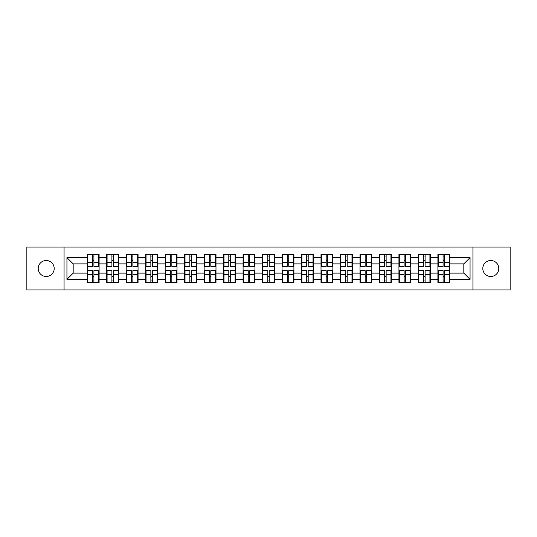<?xml version="1.0" encoding="UTF-8"?>
<svg xmlns="http://www.w3.org/2000/svg" width="537" height="537" viewBox="0 0 537 537"><rect width="100%" height="100%" fill="white"/><g stroke="black" fill="none" stroke-linecap="round" stroke-linejoin="round"><path stroke-width="0.81" d="M490.791 276.495A7.995 7.995 0 0 1 482.803 268.5A7.995 7.995 0 0 1 490.791 260.505A7.995 7.995 0 0 1 498.786 268.5A7.995 7.995 0 0 1 490.791 276.495M46.209 276.495A7.995 7.995 0 0 1 38.214 268.5A7.995 7.995 0 0 1 46.209 260.505A7.995 7.995 0 0 1 54.197 268.5A7.995 7.995 0 0 1 46.209 276.495M472.936 289.92L510.15 289.92L510.15 247.08L472.936 247.08L472.936 289.92L64.064 289.92L64.064 247.08L26.85 247.08L26.85 289.92L64.064 289.92M449.771 276.427L449.395 276.427M438.279 276.427L437.903 276.427M437.903 260.573L438.279 260.573M449.395 260.573L449.771 260.573M449.771 258.948L449.395 258.948M438.279 258.948L437.903 258.948M437.903 278.052L438.279 278.052M449.395 278.052L449.771 278.052M430.285 276.427L429.915 276.427M418.8 276.427L418.424 276.427M418.424 260.573L418.8 260.573M429.915 260.573L430.285 260.573M430.285 258.948L429.915 258.948M418.8 258.948L418.424 258.948M418.424 278.052L418.8 278.052M429.915 278.052L430.285 278.052M410.805 276.427L410.429 276.427M399.313 276.427L398.944 276.427M398.944 260.573L399.313 260.573M410.429 260.573L410.805 260.573M410.805 258.948L410.429 258.948M399.313 258.948L398.944 258.948M398.944 278.052L399.313 278.052M410.429 278.052L410.805 278.052M391.325 276.427L390.949 276.427M379.834 276.427L379.458 276.427M379.458 260.573L379.834 260.573M390.949 260.573L391.325 260.573M391.325 258.948L390.949 258.948M379.834 258.948L379.458 258.948M379.458 278.052L379.834 278.052M390.949 278.052L391.325 278.052M371.839 276.427L371.47 276.427M360.354 276.427L359.978 276.427M359.978 260.573L360.354 260.573M371.47 260.573L371.839 260.573M371.839 258.948L371.47 258.948M360.354 258.948L359.978 258.948M359.978 278.052L360.354 278.052M371.47 278.052L371.839 278.052M352.359 276.427L351.983 276.427M340.867 276.427L340.498 276.427M340.498 260.573L340.867 260.573M351.983 260.573L352.359 260.573M352.359 258.948L351.983 258.948M340.867 258.948L340.498 258.948M340.498 278.052L340.867 278.052M351.983 278.052L352.359 278.052M332.88 276.427L332.504 276.427M321.388 276.427L321.012 276.427M321.012 260.573L321.388 260.573M332.504 260.573L332.88 260.573M332.88 258.948L332.504 258.948M321.388 258.948L321.012 258.948M321.012 278.052L321.388 278.052M332.504 278.052L332.88 278.052M313.393 276.427L313.024 276.427M301.908 276.427L301.532 276.427M301.532 260.573L301.908 260.573M313.024 260.573L313.393 260.573M313.393 258.948L313.024 258.948M301.908 258.948L301.532 258.948M301.532 278.052L301.908 278.052M313.024 278.052L313.393 278.052M293.914 276.427L293.538 276.427M282.422 276.427L282.053 276.427M282.053 260.573L282.422 260.573M293.538 260.573L293.914 260.573M293.914 258.948L293.538 258.948M282.422 258.948L282.053 258.948M282.053 278.052L282.422 278.052M293.538 278.052L293.914 278.052M274.434 276.427L274.058 276.427M262.942 276.427L262.566 276.427M262.566 260.573L262.942 260.573M274.058 260.573L274.434 260.573M274.434 258.948L274.058 258.948M262.942 258.948L262.566 258.948M262.566 278.052L262.942 278.052M274.058 278.052L274.434 278.052M254.947 276.427L254.578 276.427M243.462 276.427L243.086 276.427M243.086 260.573L243.462 260.573M254.578 260.573L254.947 260.573M254.947 258.948L254.578 258.948M243.462 258.948L243.086 258.948M243.086 278.052L243.462 278.052M254.578 278.052L254.947 278.052M235.468 276.427L235.092 276.427M223.976 276.427L223.607 276.427M223.607 260.573L223.976 260.573M235.092 260.573L235.468 260.573M235.468 258.948L235.092 258.948M223.976 258.948L223.607 258.948M223.607 278.052L223.976 278.052M235.092 278.052L235.468 278.052M215.988 276.427L215.612 276.427M204.496 276.427L204.12 276.427M204.12 260.573L204.496 260.573M215.612 260.573L215.988 260.573M215.988 258.948L215.612 258.948M204.496 258.948L204.12 258.948M204.12 278.052L204.496 278.052M215.612 278.052L215.988 278.052M196.502 276.427L196.133 276.427M185.017 276.427L184.641 276.427M184.641 260.573L185.017 260.573M196.133 260.573L196.502 260.573M196.502 258.948L196.133 258.948M185.017 258.948L184.641 258.948M184.641 278.052L185.017 278.052M196.133 278.052L196.502 278.052M177.022 276.427L176.646 276.427M165.53 276.427L165.161 276.427M165.161 260.573L165.53 260.573M176.646 260.573L177.022 260.573M177.022 258.948L176.646 258.948M165.53 258.948L165.161 258.948M165.161 278.052L165.53 278.052M176.646 278.052L177.022 278.052M157.542 276.427L157.166 276.427M146.051 276.427L145.675 276.427M145.675 260.573L146.051 260.573M157.166 260.573L157.542 260.573M157.542 258.948L157.166 258.948M146.051 258.948L145.675 258.948M145.675 278.052L146.051 278.052M157.166 278.052L157.542 278.052M138.056 276.427L137.687 276.427M126.571 276.427L126.195 276.427M126.195 260.573L126.571 260.573M137.687 260.573L138.056 260.573M138.056 258.948L137.687 258.948M126.571 258.948L126.195 258.948M126.195 278.052L126.571 278.052M137.687 278.052L138.056 278.052M118.576 276.427L118.2 276.427M107.085 276.427L106.715 276.427M106.715 260.573L107.085 260.573M118.2 260.573L118.576 260.573M118.576 258.948L118.2 258.948M107.085 258.948L106.715 258.948M106.715 278.052L107.085 278.052M118.2 278.052L118.576 278.052M472.936 247.08L64.064 247.08M463.82 273.118L463.82 263.882L449.771 263.882L449.771 273.118L463.82 273.118L470.063 279.368L470.063 257.632L449.771 257.632L449.771 254.39L437.903 254.39L437.903 263.882L430.285 263.882L430.285 273.118L437.903 273.118L437.903 263.882M470.063 279.368L449.771 279.368L449.771 282.61L437.903 282.61L437.903 279.368L430.285 279.368L430.285 282.61L418.424 282.61L418.424 279.368L410.805 279.368L410.805 282.61L398.944 282.61L398.944 279.368L391.325 279.368L391.325 282.61L379.458 282.61L379.458 279.368L371.839 279.368L371.839 282.61L359.978 282.61L359.978 279.368L352.359 279.368L352.359 282.61L340.498 282.61L340.498 279.368L332.88 279.368L332.88 282.61L321.012 282.61L321.012 279.368L313.393 279.368L313.393 282.61L301.532 282.61L301.532 279.368L293.914 279.368L293.914 282.61L282.053 282.61L282.053 279.368L274.434 279.368L274.434 282.61L262.566 282.61L262.566 279.368L254.947 279.368L254.947 282.61L243.086 282.61L243.086 279.368L235.468 279.368L235.468 282.61L223.607 282.61L223.607 279.368L215.988 279.368L215.988 282.61L204.12 282.61L204.12 279.368L196.502 279.368L196.502 282.61L184.641 282.61L184.641 279.368L177.022 279.368L177.022 282.61L165.161 282.61L165.161 279.368L157.542 279.368L157.542 282.61L145.675 282.61L145.675 279.368L138.056 279.368L138.056 282.61L126.195 282.61L126.195 279.368L118.576 279.368L118.576 282.61L106.715 282.61L106.715 279.368L99.097 279.368L99.097 282.61L87.229 282.61L87.229 279.368L66.937 279.368L66.937 257.632L87.229 257.632L87.229 263.882L73.18 263.882L73.18 273.118L87.229 273.118L87.229 263.882M437.903 257.632L430.285 257.632L430.285 254.39L418.424 254.39L418.424 257.632L410.805 257.632L410.805 254.39L398.944 254.39L398.944 257.632L391.325 257.632L391.325 254.39L379.458 254.39L379.458 257.632L371.839 257.632L371.839 254.39L359.978 254.39L359.978 257.632L352.359 257.632L352.359 254.39L340.498 254.39L340.498 257.632L332.88 257.632L332.88 254.39L321.012 254.39L321.012 257.632L313.393 257.632L313.393 254.39L301.532 254.39L301.532 257.632L293.914 257.632L293.914 254.39L282.053 254.39L282.053 257.632L274.434 257.632L274.434 254.39L262.566 254.39L262.566 257.632L254.947 257.632L254.947 254.39L243.086 254.39L243.086 257.632L235.468 257.632L235.468 254.39L223.607 254.39L223.607 257.632L215.988 257.632L215.988 254.39L204.12 254.39L204.12 257.632L196.502 257.632L196.502 254.39L184.641 254.39L184.641 257.632L177.022 257.632L177.022 254.39L165.161 254.39L165.161 257.632L157.542 257.632L157.542 254.39L145.675 254.39L145.675 257.632L138.056 257.632L138.056 254.39L126.195 254.39L126.195 257.632L118.576 257.632L118.576 254.39L106.715 254.39L106.715 257.632L99.097 257.632L99.097 254.39L87.229 254.39L87.229 257.632M437.903 273.118L437.903 279.368M430.285 273.118L430.285 279.368M430.285 257.632L430.285 263.882M410.805 273.118L418.424 273.118L418.424 263.882L410.805 263.882L410.805 279.368M418.424 273.118L418.424 279.368M418.424 257.632L418.424 263.882M410.805 257.632L410.805 263.882M391.325 273.118L398.944 273.118L398.944 263.882L391.325 263.882L391.325 279.368M398.944 273.118L398.944 279.368M398.944 257.632L398.944 263.882M391.325 257.632L391.325 263.882M371.839 273.118L379.458 273.118L379.458 263.882L371.839 263.882L371.839 279.368M379.458 273.118L379.458 279.368M379.458 257.632L379.458 263.882M371.839 257.632L371.839 263.882M352.359 273.118L359.978 273.118L359.978 263.882L352.359 263.882L352.359 279.368M359.978 273.118L359.978 279.368M359.978 257.632L359.978 263.882M352.359 257.632L352.359 263.882M332.88 273.118L340.498 273.118L340.498 263.882L332.88 263.882L332.88 279.368M340.498 273.118L340.498 279.368M340.498 257.632L340.498 263.882M332.88 257.632L332.88 263.882M313.393 273.118L321.012 273.118L321.012 263.882L313.393 263.882L313.393 279.368M321.012 273.118L321.012 279.368M321.012 257.632L321.012 263.882M313.393 257.632L313.393 263.882M293.914 273.118L301.532 273.118L301.532 263.882L293.914 263.882L293.914 279.368M301.532 273.118L301.532 279.368M301.532 257.632L301.532 263.882M293.914 257.632L293.914 263.882M274.434 273.118L282.053 273.118L282.053 263.882L274.434 263.882L274.434 279.368M282.053 273.118L282.053 279.368M282.053 257.632L282.053 263.882M274.434 257.632L274.434 263.882M254.947 273.118L262.566 273.118L262.566 263.882L254.947 263.882L254.947 279.368M262.566 273.118L262.566 279.368M262.566 257.632L262.566 263.882M254.947 257.632L254.947 263.882M235.468 273.118L243.086 273.118L243.086 263.882L235.468 263.882L235.468 279.368M243.086 273.118L243.086 279.368M243.086 257.632L243.086 263.882M235.468 257.632L235.468 263.882M215.988 273.118L223.607 273.118L223.607 263.882L215.988 263.882L215.988 279.368M223.607 273.118L223.607 279.368M223.607 257.632L223.607 263.882M215.988 257.632L215.988 263.882M196.502 273.118L204.12 273.118L204.12 263.882L196.502 263.882L196.502 279.368M204.12 273.118L204.12 279.368M204.12 257.632L204.12 263.882M196.502 257.632L196.502 263.882M177.022 273.118L184.641 273.118L184.641 263.882L177.022 263.882L177.022 279.368M184.641 273.118L184.641 279.368M184.641 257.632L184.641 263.882M177.022 257.632L177.022 263.882M157.542 273.118L165.161 273.118L165.161 263.882L157.542 263.882L157.542 279.368M165.161 273.118L165.161 279.368M165.161 257.632L165.161 263.882M157.542 257.632L157.542 263.882M138.056 273.118L145.675 273.118L145.675 263.882L138.056 263.882L138.056 279.368M145.675 273.118L145.675 279.368M145.675 257.632L145.675 263.882M138.056 257.632L138.056 263.882M118.576 273.118L126.195 273.118L126.195 263.882L118.576 263.882L118.576 279.368M126.195 273.118L126.195 279.368M126.195 257.632L126.195 263.882M118.576 257.632L118.576 263.882M99.097 273.118L106.715 273.118L106.715 263.882L99.097 263.882L99.097 279.368M106.715 273.118L106.715 279.368M106.715 257.632L106.715 263.882M99.097 257.632L99.097 263.882M99.097 276.427L98.721 276.427M87.605 276.427L87.229 276.427M87.229 260.573L87.605 260.573M98.721 260.573L99.097 260.573M99.097 258.948L98.721 258.948M87.605 258.948L87.229 258.948M87.229 278.052L87.605 278.052M98.721 278.052L99.097 278.052M87.229 273.118L87.229 279.368M73.18 273.118L66.937 279.368M66.937 257.632L73.18 263.882M449.771 273.118L449.771 279.368M449.771 257.632L449.771 263.882M470.063 257.632L463.82 263.882M98.721 254.39L98.721 266.379L93.915 266.379L93.915 254.39M92.411 254.39L92.411 266.379L87.605 266.379L87.605 254.39M92.411 256.015L93.915 256.015M93.915 260.633L92.411 260.633M87.605 282.61L87.605 270.621L92.411 270.621L92.411 282.61M93.915 282.61L93.915 270.621L98.721 270.621L98.721 282.61M93.915 280.985L92.411 280.985M92.411 276.367L93.915 276.367M118.2 254.39L118.2 266.379L113.394 266.379L113.394 254.39M111.897 254.39L111.897 266.379L107.085 266.379L107.085 254.39M111.897 256.015L113.394 256.015M113.394 260.633L111.897 260.633M137.687 254.39L137.687 266.379L132.874 266.379L132.874 254.39M131.377 254.39L131.377 266.379L126.571 266.379L126.571 254.39M131.377 256.015L132.874 256.015M132.874 260.633L131.377 260.633M157.166 254.39L157.166 266.379L152.36 266.379L152.36 254.39M150.857 254.39L150.857 266.379L146.051 266.379L146.051 254.39M150.857 256.015L152.36 256.015M152.36 260.633L150.857 260.633M176.646 254.39L176.646 266.379L171.84 266.379L171.84 254.39M170.343 254.39L170.343 266.379L165.53 266.379L165.53 254.39M170.343 256.015L171.84 256.015M171.84 260.633L170.343 260.633M196.133 254.39L196.133 266.379L191.32 266.379L191.32 254.39M189.823 254.39L189.823 266.379L185.017 266.379L185.017 254.39M189.823 256.015L191.32 256.015M191.32 260.633L189.823 260.633M107.085 282.61L107.085 270.621L111.897 270.621L111.897 282.61M113.394 282.61L113.394 270.621L118.2 270.621L118.2 282.61M113.394 280.985L111.897 280.985M111.897 276.367L113.394 276.367M126.571 282.61L126.571 270.621L131.377 270.621L131.377 282.61M132.874 282.61L132.874 270.621L137.687 270.621L137.687 282.61M132.874 280.985L131.377 280.985M131.377 276.367L132.874 276.367M146.051 282.61L146.051 270.621L150.857 270.621L150.857 282.61M152.36 282.61L152.36 270.621L157.166 270.621L157.166 282.61M152.36 280.985L150.857 280.985M150.857 276.367L152.36 276.367M165.53 282.61L165.53 270.621L170.343 270.621L170.343 282.61M171.84 282.61L171.84 270.621L176.646 270.621L176.646 282.61M171.84 280.985L170.343 280.985M170.343 276.367L171.84 276.367M185.017 282.61L185.017 270.621L189.823 270.621L189.823 282.61M191.32 282.61L191.32 270.621L196.133 270.621L196.133 282.61M191.32 280.985L189.823 280.985M189.823 276.367L191.32 276.367M215.612 254.39L215.612 266.379L210.806 266.379L210.806 254.39M209.302 254.39L209.302 266.379L204.496 266.379L204.496 254.39M209.302 256.015L210.806 256.015M210.806 260.633L209.302 260.633M204.496 282.61L204.496 270.621L209.302 270.621L209.302 282.61M210.806 282.61L210.806 270.621L215.612 270.621L215.612 282.61M210.806 280.985L209.302 280.985M209.302 276.367L210.806 276.367M235.092 254.39L235.092 266.379L230.286 266.379L230.286 254.39M228.789 254.39L228.789 266.379L223.976 266.379L223.976 254.39M228.789 256.015L230.286 256.015M230.286 260.633L228.789 260.633M223.976 282.61L223.976 270.621L228.789 270.621L228.789 282.61M230.286 282.61L230.286 270.621L235.092 270.621L235.092 282.61M230.286 280.985L228.789 280.985M228.789 276.367L230.286 276.367M254.578 254.39L254.578 266.379L249.765 266.379L249.765 254.39M248.269 254.39L248.269 266.379L243.462 266.379L243.462 254.39M248.269 256.015L249.765 256.015M249.765 260.633L248.269 260.633M243.462 282.61L243.462 270.621L248.269 270.621L248.269 282.61M249.765 282.61L249.765 270.621L254.578 270.621L254.578 282.61M249.765 280.985L248.269 280.985M248.269 276.367L249.765 276.367M274.058 254.39L274.058 266.379L269.252 266.379L269.252 254.39M267.748 254.39L267.748 266.379L262.942 266.379L262.942 254.39M267.748 256.015L269.252 256.015M269.252 260.633L267.748 260.633M262.942 282.61L262.942 270.621L267.748 270.621L267.748 282.61M269.252 282.61L269.252 270.621L274.058 270.621L274.058 282.61M269.252 280.985L267.748 280.985M267.748 276.367L269.252 276.367M293.538 254.39L293.538 266.379L288.731 266.379L288.731 254.39M287.235 254.39L287.235 266.379L282.422 266.379L282.422 254.39M287.235 256.015L288.731 256.015M288.731 260.633L287.235 260.633M282.422 282.61L282.422 270.621L287.235 270.621L287.235 282.61M288.731 282.61L288.731 270.621L293.538 270.621L293.538 282.61M288.731 280.985L287.235 280.985M287.235 276.367L288.731 276.367M313.024 254.39L313.024 266.379L308.211 266.379L308.211 254.39M306.714 254.39L306.714 266.379L301.908 266.379L301.908 254.39M306.714 256.015L308.211 256.015M308.211 260.633L306.714 260.633M301.908 282.61L301.908 270.621L306.714 270.621L306.714 282.61M308.211 282.61L308.211 270.621L313.024 270.621L313.024 282.61M308.211 280.985L306.714 280.985M306.714 276.367L308.211 276.367M332.504 254.39L332.504 266.379L327.698 266.379L327.698 254.39M326.194 254.39L326.194 266.379L321.388 266.379L321.388 254.39M326.194 256.015L327.698 256.015M327.698 260.633L326.194 260.633M321.388 282.61L321.388 270.621L326.194 270.621L326.194 282.61M327.698 282.61L327.698 270.621L332.504 270.621L332.504 282.61M327.698 280.985L326.194 280.985M326.194 276.367L327.698 276.367M351.983 254.39L351.983 266.379L347.177 266.379L347.177 254.39M345.68 254.39L345.68 266.379L340.867 266.379L340.867 254.39M345.68 256.015L347.177 256.015M347.177 260.633L345.68 260.633M340.867 282.61L340.867 270.621L345.68 270.621L345.68 282.61M347.177 282.61L347.177 270.621L351.983 270.621L351.983 282.61M347.177 280.985L345.68 280.985M345.68 276.367L347.177 276.367M371.47 254.39L371.47 266.379L366.657 266.379L366.657 254.39M365.16 254.39L365.16 266.379L360.354 266.379L360.354 254.39M365.16 256.015L366.657 256.015M366.657 260.633L365.16 260.633M360.354 282.61L360.354 270.621L365.16 270.621L365.16 282.61M366.657 282.61L366.657 270.621L371.47 270.621L371.47 282.61M366.657 280.985L365.16 280.985M365.16 276.367L366.657 276.367M390.949 254.39L390.949 266.379L386.143 266.379L386.143 254.39M384.64 254.39L384.64 266.379L379.834 266.379L379.834 254.39M384.64 256.015L386.143 256.015M386.143 260.633L384.64 260.633M379.834 282.61L379.834 270.621L384.64 270.621L384.64 282.61M386.143 282.61L386.143 270.621L390.949 270.621L390.949 282.61M386.143 280.985L384.64 280.985M384.64 276.367L386.143 276.367M410.429 254.39L410.429 266.379L405.623 266.379L405.623 254.39M404.126 254.39L404.126 266.379L399.313 266.379L399.313 254.39M404.126 256.015L405.623 256.015M405.623 260.633L404.126 260.633M399.313 282.61L399.313 270.621L404.126 270.621L404.126 282.61M405.623 282.61L405.623 270.621L410.429 270.621L410.429 282.61M405.623 280.985L404.126 280.985M404.126 276.367L405.623 276.367M429.915 254.39L429.915 266.379L425.103 266.379L425.103 254.39M423.606 254.39L423.606 266.379L418.8 266.379L418.8 254.39M423.606 256.015L425.103 256.015M425.103 260.633L423.606 260.633M418.8 282.61L418.8 270.621L423.606 270.621L423.606 282.61M425.103 282.61L425.103 270.621L429.915 270.621L429.915 282.61M425.103 280.985L423.606 280.985M423.606 276.367L425.103 276.367M449.395 254.39L449.395 266.379L444.589 266.379L444.589 254.39M443.085 254.39L443.085 266.379L438.279 266.379L438.279 254.39M443.085 256.015L444.589 256.015M444.589 260.633L443.085 260.633M438.279 282.61L438.279 270.621L443.085 270.621L443.085 282.61M444.589 282.61L444.589 270.621L449.395 270.621L449.395 282.61M444.589 280.985L443.085 280.985M443.085 276.367L444.589 276.367M92.411 262.526L87.605 262.526M92.411 266.218L87.605 266.218M98.721 262.526L93.915 262.526M98.721 266.218L93.915 266.218M93.915 274.474L98.721 274.474M93.915 270.782L98.721 270.782M87.605 274.474L92.411 274.474M87.605 270.782L92.411 270.782M111.897 262.526L107.085 262.526M111.897 266.218L107.085 266.218M118.2 262.526L113.394 262.526M118.2 266.218L113.394 266.218M131.377 262.526L126.571 262.526M131.377 266.218L126.571 266.218M137.687 262.526L132.874 262.526M137.687 266.218L132.874 266.218M150.857 262.526L146.051 262.526M150.857 266.218L146.051 266.218M157.166 262.526L152.36 262.526M157.166 266.218L152.36 266.218M170.343 262.526L165.53 262.526M170.343 266.218L165.53 266.218M176.646 262.526L171.84 262.526M176.646 266.218L171.84 266.218M189.823 262.526L185.017 262.526M189.823 266.218L185.017 266.218M196.133 262.526L191.32 262.526M196.133 266.218L191.32 266.218M113.394 274.474L118.2 274.474M113.394 270.782L118.2 270.782M107.085 274.474L111.897 274.474M107.085 270.782L111.897 270.782M132.874 274.474L137.687 274.474M132.874 270.782L137.687 270.782M126.571 274.474L131.377 274.474M126.571 270.782L131.377 270.782M152.36 274.474L157.166 274.474M152.36 270.782L157.166 270.782M146.051 274.474L150.857 274.474M146.051 270.782L150.857 270.782M171.84 274.474L176.646 274.474M171.84 270.782L176.646 270.782M165.53 274.474L170.343 274.474M165.53 270.782L170.343 270.782M191.32 274.474L196.133 274.474M191.32 270.782L196.133 270.782M185.017 274.474L189.823 274.474M185.017 270.782L189.823 270.782M209.302 262.526L204.496 262.526M209.302 266.218L204.496 266.218M215.612 262.526L210.806 262.526M215.612 266.218L210.806 266.218M210.806 274.474L215.612 274.474M210.806 270.782L215.612 270.782M204.496 274.474L209.302 274.474M204.496 270.782L209.302 270.782M228.789 262.526L223.976 262.526M228.789 266.218L223.976 266.218M235.092 262.526L230.286 262.526M235.092 266.218L230.286 266.218M230.286 274.474L235.092 274.474M230.286 270.782L235.092 270.782M223.976 274.474L228.789 274.474M223.976 270.782L228.789 270.782M248.269 262.526L243.462 262.526M248.269 266.218L243.462 266.218M254.578 262.526L249.765 262.526M254.578 266.218L249.765 266.218M249.765 274.474L254.578 274.474M249.765 270.782L254.578 270.782M243.462 274.474L248.269 274.474M243.462 270.782L248.269 270.782M267.748 262.526L262.942 262.526M267.748 266.218L262.942 266.218M274.058 262.526L269.252 262.526M274.058 266.218L269.252 266.218M269.252 274.474L274.058 274.474M269.252 270.782L274.058 270.782M262.942 274.474L267.748 274.474M262.942 270.782L267.748 270.782M287.235 262.526L282.422 262.526M287.235 266.218L282.422 266.218M293.538 262.526L288.731 262.526M293.538 266.218L288.731 266.218M288.731 274.474L293.538 274.474M288.731 270.782L293.538 270.782M282.422 274.474L287.235 274.474M282.422 270.782L287.235 270.782M306.714 262.526L301.908 262.526M306.714 266.218L301.908 266.218M313.024 262.526L308.211 262.526M313.024 266.218L308.211 266.218M308.211 274.474L313.024 274.474M308.211 270.782L313.024 270.782M301.908 274.474L306.714 274.474M301.908 270.782L306.714 270.782M326.194 262.526L321.388 262.526M326.194 266.218L321.388 266.218M332.504 262.526L327.698 262.526M332.504 266.218L327.698 266.218M327.698 274.474L332.504 274.474M327.698 270.782L332.504 270.782M321.388 274.474L326.194 274.474M321.388 270.782L326.194 270.782M345.68 262.526L340.867 262.526M345.68 266.218L340.867 266.218M351.983 262.526L347.177 262.526M351.983 266.218L347.177 266.218M347.177 274.474L351.983 274.474M347.177 270.782L351.983 270.782M340.867 274.474L345.68 274.474M340.867 270.782L345.68 270.782M365.16 262.526L360.354 262.526M365.16 266.218L360.354 266.218M371.47 262.526L366.657 262.526M371.47 266.218L366.657 266.218M366.657 274.474L371.47 274.474M366.657 270.782L371.47 270.782M360.354 274.474L365.16 274.474M360.354 270.782L365.16 270.782M384.64 262.526L379.834 262.526M384.64 266.218L379.834 266.218M390.949 262.526L386.143 262.526M390.949 266.218L386.143 266.218M386.143 274.474L390.949 274.474M386.143 270.782L390.949 270.782M379.834 274.474L384.64 274.474M379.834 270.782L384.64 270.782M404.126 262.526L399.313 262.526M404.126 266.218L399.313 266.218M410.429 262.526L405.623 262.526M410.429 266.218L405.623 266.218M405.623 274.474L410.429 274.474M405.623 270.782L410.429 270.782M399.313 274.474L404.126 274.474M399.313 270.782L404.126 270.782M423.606 262.526L418.8 262.526M423.606 266.218L418.8 266.218M429.915 262.526L425.103 262.526M429.915 266.218L425.103 266.218M425.103 274.474L429.915 274.474M425.103 270.782L429.915 270.782M418.8 274.474L423.606 274.474M418.8 270.782L423.606 270.782M443.085 262.526L438.279 262.526M443.085 266.218L438.279 266.218M449.395 262.526L444.589 262.526M449.395 266.218L444.589 266.218M444.589 274.474L449.395 274.474M444.589 270.782L449.395 270.782M438.279 274.474L443.085 274.474M438.279 270.782L443.085 270.782"/></g></svg>
